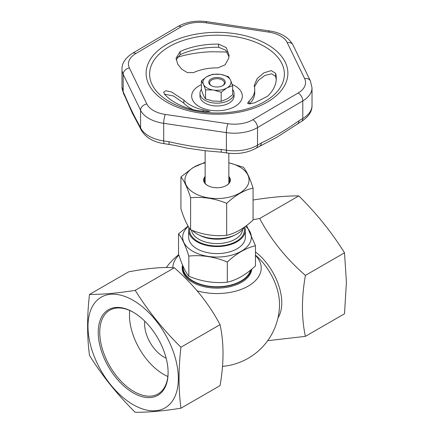 <?xml version="1.0" encoding="UTF-8"?>
<svg xmlns="http://www.w3.org/2000/svg" width="434" height="434" viewBox="0 0 434 434"><rect width="100%" height="100%" fill="white"/><g stroke="black" fill="none" stroke-linecap="round" stroke-linejoin="round"><path stroke-width="0.65" d="M166.13 358.153A26.946 15.559 60 0 1 144.598 323.91A26.946 15.559 60 0 1 144.761 321.144M205.146 150.734L205.146 182.725A11.854 6.846 0 0 0 205.211 183.452M228.789 183.452A11.854 6.846 0 0 0 228.854 182.725L228.854 153.229M259.982 145.911A6.467 3.77 -120.5 0 0 261.317 142.949C273.849 137.041 286.407 129.641 298.988 120.739L302.791 118.493A32.333 18.667 0 0 0 312.019 105.435C312.203 111.359 308.683 116.703 301.451 121.455L276.87 137.263L256.179 148.151C247.668 152.839 237.951 154.455 227.036 152.996L221.769 152.215A6.467 1.313 -81.6 0 1 221.112 149.437L226.374 150.213L226.374 132.614L163.689 123.327L163.689 140.931L168.956 141.706C186.305 145.764 203.692 148.341 221.112 149.437M221.769 152.215L205.385 150.755L187.255 148.151C182.058 147.104 178.482 145.97 169.613 144.489L169.613 144.489A6.467 1.313 -81.6 0 1 168.956 141.706M177.148 57.283L177.305 57.239A86.225 49.78 180 0 1 211.282 51.76L227.248 51.999M89.485 355.413C86.984 336.534 86.984 316.212 89.485 294.447C102.223 294.529 117.468 293.167 135.207 290.362C147.951 310.766 163.195 329.726 180.935 347.243C178.434 369.014 178.434 389.336 180.935 408.215C163.195 411.02 147.951 412.381 135.207 412.3C117.468 394.783 102.223 375.822 89.485 355.413M180.935 408.215L220.043 385.636C224.004 363.149 224.004 342.827 220.043 324.665C208.852 303.534 193.607 284.574 174.316 267.783C163.124 266.85 147.88 268.212 128.589 271.868L89.485 294.447M124.634 94.905C129.457 106.352 134.285 116.334 139.124 124.846L140.583 127.867L140.583 110.269L123.175 74.285L123.175 91.883L124.634 94.905A6.467 5.083 -25.8 0 0 125.041 96.717A6.467 5.083 -25.8 0 1 125.041 96.717L123.582 93.695L121.981 86.86A32.333 18.667 0 0 0 123.175 91.883A6.467 5.083 154.2 0 0 123.582 93.695M228.854 162.761L243.398 167.274C246.615 171.099 249.832 178.038 253.065 188.096C244.288 190.065 235.483 195.148 226.662 203.34C214.673 198.387 202.651 196.526 190.602 197.758C187.385 187.738 184.168 180.799 180.935 176.936L192.978 167.649L205.146 162.278M205.146 162.831A32.056 18.505 0 0 0 195.696 193.857A32.056 18.505 0 0 0 247.96 184.819A32.056 18.505 0 0 0 228.854 162.831M228.854 176.464A13.367 7.714 180 0 1 226.45 185.481A13.367 7.714 180 0 1 213.539 187.483A13.367 7.714 180 0 1 207.55 185.481A13.367 7.714 180 0 1 205.146 176.464M226.293 185.573A12.933 7.465 0 0 0 229.933 180.381A12.933 7.465 0 0 0 228.854 177.392M205.146 177.392A12.933 7.465 0 0 0 204.067 180.381A12.933 7.465 0 0 0 207.707 185.573M207.501 76.286A14.024 8.094 180 0 1 220.065 74.344L221.188 74.518A14.024 8.094 180 0 1 230.383 79.829L230.682 80.474A14.024 8.094 180 0 1 227.318 87.728L226.499 88.2A14.024 8.094 180 0 1 213.935 90.142L212.812 89.974A14.024 8.094 180 0 1 203.617 84.663L203.318 84.017A14.024 8.094 180 0 1 206.682 76.758L212.812 74.236L220.065 74.344M211.174 78.88A8.241 4.758 180 0 1 222.826 78.88A8.241 4.758 180 0 1 222.826 85.606A8.241 4.758 180 0 1 211.174 85.606L211.174 85.606A8.241 4.758 180 0 1 211.174 78.88M188.09 226.114L178.531 233.866C181.96 237.951 185.394 245.351 188.839 256.076C201.631 254.753 214.45 256.738 227.308 262.027C236.671 253.32 246.056 247.901 255.469 245.769L246.61 225.512M245.601 226.271A34.329 19.818 180 0 1 239.671 252.111A34.329 19.818 180 0 1 194.519 252.208A34.329 19.818 180 0 1 188.258 226.391M244.76 226.884A28.346 16.367 180 0 1 245.346 230.188L245.346 237.23A28.346 16.367 180 0 1 217 253.592A28.346 16.367 180 0 1 188.654 237.23L188.654 230.188A28.346 16.367 180 0 1 189.018 227.579M178.347 378.594A63.896 36.89 -120 0 0 144.858 308.867A63.896 36.89 -120 0 0 94.042 303.838A63.896 36.89 -120 0 0 121.477 396.15A63.896 36.89 -120 0 0 178.347 378.594M201.371 89.426A17.029 9.83 0 0 0 199.971 93.332A17.029 9.83 0 0 0 216.154 103.151A17.029 9.83 0 0 0 233.948 94.303A17.029 9.83 0 0 0 234.029 93.332A17.029 9.83 0 0 0 232.629 89.426M234.029 93.332L234.029 96.147A17.029 9.83 180 0 1 233.948 97.124A17.029 9.83 180 0 1 222.729 105.408A17.029 9.83 180 0 1 204.957 103.102A17.029 9.83 180 0 1 199.971 96.147L199.971 93.332M180.935 176.936L180.935 208.917C184.152 218.942 187.369 225.881 190.602 229.738C202.591 234.691 214.613 236.552 226.662 235.32L226.662 203.34M226.662 235.32C235.44 233.351 244.239 228.268 253.065 220.076L253.065 188.096M188.839 256.076L188.839 276.236C185.394 272.118 181.96 264.718 178.531 254.031L178.531 233.866M182.513 267.935A34.812 20.1 0 0 0 182.264 269.351M251.758 269.183A34.812 20.1 180 0 1 241.619 282.241A34.812 20.1 180 0 1 203.676 286.597A34.812 20.1 180 0 1 182.188 268.028A34.812 20.1 180 0 1 182.562 265.093M188.839 276.236C201.631 281.52 214.45 283.505 227.308 282.187C236.671 280.087 246.056 274.668 255.469 265.928L255.469 245.769M245.346 230.188A28.346 16.367 180 0 1 217 246.555A28.346 16.367 180 0 1 188.654 230.188M227.308 282.187L227.308 262.027M227.318 87.728L232.629 85.677L232.629 94.731L227.318 98.816L221.188 101.339L221.188 92.285L226.499 88.2M255.469 251.97A44.192 25.514 60 0 1 277.988 317.829M255.469 255.105A44.192 25.514 60 0 1 279.512 304.077A62.512 62.512 0 0 1 222.501 366.377M193.542 72.587L187.504 72.657L181.797 69.261L177.663 64.069L176.063 58.216L180.137 51.538A59.29 34.232 180 0 1 218.611 44.132L226.32 47.653L229.092 55.232L228.756 58.178L225.121 64.791L218.025 67.872A37.731 21.787 0 0 0 193.542 72.587M176.193 59.827L180.137 54.679A59.29 34.232 180 0 1 218.611 47.268L225.767 50.214L228.995 56.811M244.054 227.383A28.498 16.454 180 0 1 219.854 238.581A28.498 16.454 180 0 1 192.273 230.394M190.602 229.738L190.602 197.758M174.316 267.783L135.207 290.362M220.043 324.665L180.935 347.243M230.383 79.829L228.441 76.655L221.188 74.518M232.223 84.456A25.329 14.626 180 0 1 235.846 105.918A25.329 14.626 180 0 1 198.501 106.14A25.329 14.626 180 0 1 201.371 84.635M197.172 290.845A44.214 25.53 0 0 0 249.045 285.615A44.214 25.53 0 0 0 255.469 255.442M172.786 267.686A44.214 25.53 180 0 1 178.884 255.094M203.617 84.663L205.559 89.865L212.812 89.974M211.494 85.786A7.378 4.259 180 0 1 211.884 79.878A7.378 4.259 180 0 1 222.116 79.878A7.378 4.259 180 0 1 222.506 85.786M205.146 179.741A12.933 7.465 0 0 0 204.23 181.553M229.77 181.553A12.933 7.465 0 0 0 228.854 179.741M249.154 101.046A37.731 21.787 0 0 0 254.731 89.648A37.731 21.787 0 0 0 254.324 86.447L254.205 85.455L257.216 78.57L263.845 72.852L271.25 70.617L275.644 73.319A59.29 34.232 180 0 1 276.29 78.348A59.29 34.232 180 0 1 267.523 96.261L254.812 102.749L249.621 103.889L247.559 103.259L249.154 101.046L249.154 103.916M183.826 100.026A37.731 21.787 0 0 0 203.139 109.91L209.958 111.538L205.716 111.663L195.219 110.182A59.29 34.232 180 0 1 164.871 94.65L163.569 92.252L165.967 90.766L171.549 92.019L183.826 100.026L183.826 103.162A37.731 21.787 0 0 0 193.244 109.71M253.065 219.675L259.684 218.497C270.876 239.633 286.12 258.593 305.411 275.384C301.451 297.87 301.451 318.193 305.411 336.35L267.686 340.701M250.543 270.181A33.95 19.601 180 0 1 214.363 286.69A33.95 19.601 180 0 1 183.05 267.149L183.05 266.237M133.167 312.165L133.167 312.165A49.411 28.53 60 0 1 168.104 372.681A49.411 28.53 60 0 1 133.167 392.851A49.411 28.53 60 0 1 98.23 332.336A49.411 28.53 60 0 1 133.167 312.165L133.167 312.165M221.188 101.339L212.812 101.057L205.559 98.919L203.617 95.751L201.371 89.898L201.371 80.843L203.318 84.017M206.682 76.758L201.371 80.843M169.613 144.489L164.35 143.708C153.175 142.064 145.39 137.388 140.996 129.679L139.531 126.657A6.467 5.083 -25.8 0 1 139.124 124.846M297.653 123.695A6.467 3.77 -120.5 0 0 298.988 120.739M205.559 98.919L205.559 89.865M232.629 85.677L230.682 80.474M213.935 90.142L221.188 92.285M249.447 103.905A37.731 21.787 0 0 0 254.731 92.784L254.731 89.648M251.487 270.762A34.487 19.91 0 0 0 251.487 270.67L251.487 269.406M182.654 265.32A34.487 19.91 0 0 0 182.513 267.149L182.513 270.67A34.487 19.91 0 0 0 182.513 270.762M254.438 86.936L258.311 80.42L264.816 75.467L271.679 73.775L275.644 76.46A59.29 34.232 180 0 1 276.225 79.916M182.513 267.149A34.487 19.91 0 0 0 203.801 285.545A34.487 19.91 0 0 0 241.385 281.227A34.487 19.91 0 0 0 251.221 269.623M164.453 94.173L173.486 95.99L183.826 103.162M259.684 218.497L298.793 195.918C286.049 195.837 270.805 197.199 253.065 200.003M133.553 312.388A48.331 27.906 -120 0 0 109.764 310.212A48.331 27.906 -120 0 0 102.353 348.941A48.331 27.906 -120 0 0 133.927 391.533A48.331 27.906 -120 0 0 158.095 393.926A48.331 27.906 -120 0 0 168.104 372.236M305.411 336.35L344.515 313.771L346.413 282.192L344.515 252.805C331.777 232.396 316.532 213.436 298.793 195.918M305.411 275.384L344.515 252.805M129.733 310.484A48.331 27.906 -120 0 0 163.651 374.374A48.331 27.906 -120 0 0 167.849 376.5M227.036 152.996A6.467 1.313 -81.6 0 1 226.374 150.213A32.333 18.667 0 0 0 257.514 145.195L261.317 142.949M301.451 121.455A6.467 3.77 -120.5 0 0 302.791 118.493L302.791 100.894L257.514 127.591L257.514 145.195A6.467 3.77 -120.5 0 1 256.179 148.151M177.821 26.545L132.549 53.241A6.467 3.77 59.5 0 1 135.831 53.534A25.866 14.935 0 0 0 129.403 67.997L146.817 103.986A25.866 14.935 0 0 0 165.3 114.43L227.98 123.717A25.866 14.935 0 0 0 252.897 119.703L298.169 93.001A6.467 3.77 59.5 0 1 302.791 100.894A32.333 18.667 180 0 0 312.019 87.836L310.418 81.001L293.004 45.017C288.61 37.308 280.825 32.631 269.65 30.988L206.964 21.7C196.049 20.241 186.332 21.857 177.821 26.545A6.467 3.77 59.5 0 1 181.103 26.837L135.831 53.534M180.137 54.679L180.137 51.538M298.169 93.001A25.866 14.935 0 0 0 304.597 78.538L287.183 42.554A25.866 14.935 0 0 0 268.7 32.105L206.02 22.818A6.467 1.313 -81.6 0 1 206.964 21.7M206.02 22.818A25.866 14.935 0 0 0 181.103 26.837M243.979 227.508A27.375 15.803 180 0 1 217.987 245.98A27.375 15.803 180 0 1 189.756 228.637M242.628 229.407A25.649 14.81 180 0 1 217.58 243.588A25.649 14.81 180 0 1 191.448 230.074M304.597 78.538A6.467 5.083 -25.8 0 1 310.418 81.001M287.183 42.554A6.467 5.083 -25.8 0 1 293.004 45.017M165.3 114.43A6.467 1.313 -81.6 0 0 163.689 123.327A32.333 18.667 180 0 1 140.583 110.269A6.467 5.083 -25.8 0 1 146.817 103.986M140.996 129.679A6.467 5.083 -25.8 0 1 140.583 127.867A32.333 18.667 0 0 0 163.689 140.931A6.467 1.313 -81.6 0 0 164.35 143.708M132.549 53.241C125.317 57.993 121.797 63.331 121.981 69.261A32.333 18.667 180 0 0 123.175 74.285A6.467 5.083 -25.8 0 1 129.403 67.997M233.747 36.423A67.384 38.903 0 0 0 151.732 64.433A67.384 38.903 0 0 0 200.253 111.788A67.384 38.903 0 0 0 282.268 83.773A67.384 38.903 0 0 0 233.747 36.423M234.468 235.212A25.649 14.81 180 0 1 199.531 235.212M268.7 32.105A6.467 1.313 -81.6 0 1 269.65 30.988M252.897 119.703A6.467 3.77 59.5 0 1 257.514 127.591A32.333 18.667 180 0 1 226.374 132.614A6.467 1.313 -81.6 0 1 227.98 123.717M203.139 111.457L203.139 109.91M199.385 112.905A70.878 40.921 180 0 1 166.352 44.642A70.878 40.921 180 0 1 285.263 62.257A70.878 40.921 180 0 1 199.385 112.905M275.644 76.46L275.644 73.319M218.611 47.268L218.611 44.132M178.743 254.671A62.512 62.512 0 0 0 166.314 267.518M121.981 86.86L121.981 69.261M312.019 105.435L312.019 87.836M139.531 126.657L132.419 113.301L125.046 96.717"/></g></svg>
